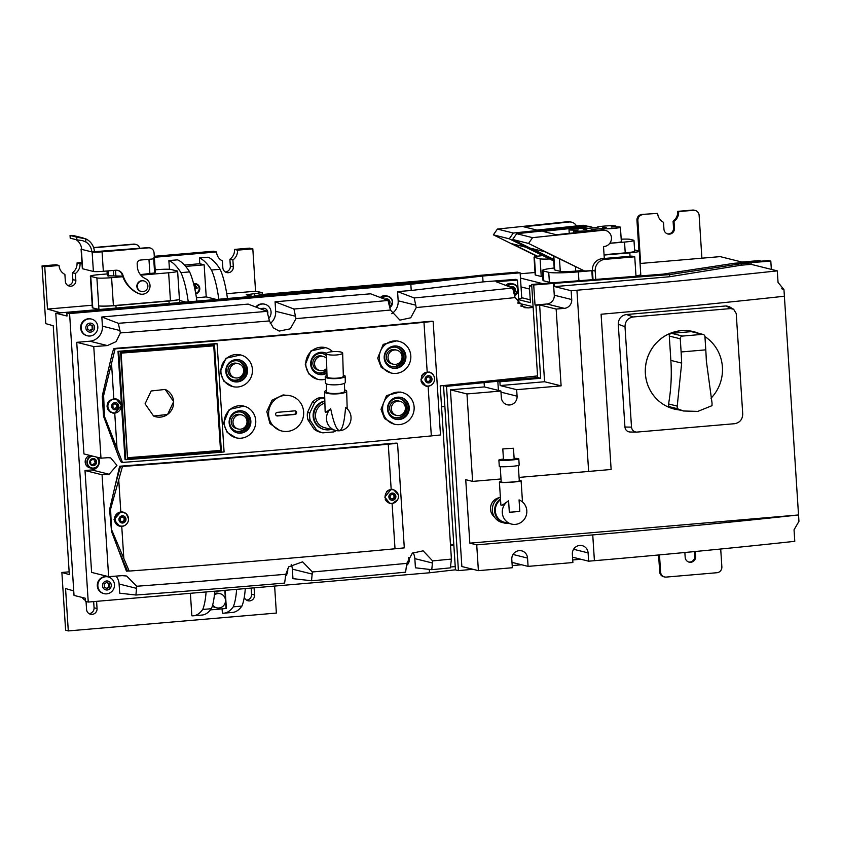 <?xml version="1.0" encoding="UTF-8"?>
<svg xmlns="http://www.w3.org/2000/svg" width="841" height="841" viewBox="0 0 841 841"><rect width="100%" height="100%" fill="white"/><g stroke="black" fill="none" stroke-linecap="round" stroke-linejoin="round"><path stroke-width="1.26" d="M494.424 516.952A10.88 10.502 -76 0 1 499.218 497.714M594.408 560.695L592.747 534.908L476.721 544.863L478.392 570.65L512.337 567.738L511.801 559.444A8.158 7.874 -76 0 1 521.651 550.844A8.158 7.874 -76 0 1 527.549 558.088L528.085 566.382L572.889 562.534L572.353 554.24A8.158 7.874 -76 0 1 582.203 545.651A8.158 7.874 -76 0 1 588.101 552.894L588.637 561.189L594.408 560.695A915.544 75.017 176.3 0 0 794.787 541.32L794.041 529.788L798.95 521.367L783.959 289.64L778.041 282.397L777.294 270.865L751.16 264.347L751.066 262.928L750.151 262.707L770.808 261.078L771.344 269.383M751.16 264.347L741.184 265.199L669.783 276.721L554.618 286.602L571.144 290.723L571.722 299.554A8.158 7.874 -76 0 1 564.364 308.353L556.143 309.057L561.115 385.861L516.658 389.677L517.078 396.174A8.158 7.874 -76 0 1 507.228 404.763A8.158 7.874 -76 0 1 501.331 397.52L500.91 391.033L466.965 393.945L472.621 481.399L465.735 479.675L469.835 543.149L476.721 544.863M592.747 534.908A915.544 75.017 -3.7 0 0 798.54 514.955L469.835 543.149M636.584 432.116L630.004 432.011C627.06 431.706 625.368 430.045 624.937 427.028L618.272 324.269C618.45 318.75 621.173 315.501 626.45 314.513L726.182 305.935L729.21 306.629L733.657 309.267L730.629 308.573L633.178 316.962C627.901 317.951 625.168 321.199 625 326.718L631.507 427.133C631.948 430.15 633.641 431.811 636.584 432.116L734.55 423.706C739.828 422.718 742.55 419.47 742.729 413.951L736.232 313.546L733.657 309.267M781.72 288.768L783.959 289.64M533.72 284.962L553.504 283.417L554.272 295.212A8.158 7.874 -76 0 1 546.923 304L535.023 305.02L533.72 284.962L531.659 284.447L662.96 274.145L734.435 263.265L768.748 260.563L770.808 261.078M450.471 567.013L455.233 566.582M413.068 552.632A13.961 13.477 104 0 1 414.844 558.624L415.433 567.812L431.78 569.672A1262.719 103.464 -3.7 0 0 450.377 567.864L451.407 559.076L440.2 385.882A1269.069 103.99 176.3 0 0 537.567 375.916M444.878 406.497L441.557 406.781M116.037 576.106A13.961 13.477 104 0 1 119.107 584.011L119.695 593.178L135.906 595.029L136.747 586.251L126.665 576.022L122.25 575.643A1269.069 103.99 176.3 0 1 108.636 576.653L102.055 474.776A1269.069 103.99 -3.7 0 0 109.13 474.261L116.931 465.346L110.707 457.893L108.058 457.672A1269.069 103.99 176.3 0 1 100.983 458.187L93.761 346.576A1269.069 103.99 -3.7 0 0 107.364 345.577L116.163 341.604L120.358 332.91A1269.069 103.99 -3.7 0 0 269.435 320.926L273.314 327.822L279.201 331.081L290.303 328.81L295.969 318.634A1269.069 103.99 -3.7 0 0 390.413 310.035L399.938 320.127L410.734 317.793L416.242 307.564A1269.069 103.99 -3.7 0 0 515.07 297.598L524.342 307.627L528.379 307.901A1269.069 103.99 -3.7 0 0 533.141 307.396M136.747 586.251A1269.069 103.99 -3.7 0 0 285.814 574.266L284.626 583.076A1262.719 103.464 -3.7 0 1 135.906 595.029M291.186 564.353A13.961 13.477 104 0 1 292.342 569.136L292.962 578.65L311.517 580.753L312.358 571.964L302.613 561.83L288.768 566.792L285.814 574.266M312.358 571.964A1269.069 103.99 -3.7 0 0 406.792 563.375L405.593 572.185A1262.719 103.464 -3.7 0 1 311.517 580.753M431.78 569.672L432.621 560.905L423.128 550.823L412.332 553.157L406.792 563.375M432.621 560.905A1269.069 103.99 -3.7 0 0 451.407 559.076M128.862 570.986A1269.069 103.99 176.3 0 1 126.434 571.165L111.527 531.407L110.613 509.036L110.003 507.806L109.603 509.73L111.527 531.407M112.011 530.671L129.188 571.071A1269.069 103.99 -3.7 0 0 395.018 548.784A1269.069 103.99 -3.7 0 0 404.3 547.869L397.541 443.291L396.079 443.112A1269.069 103.99 176.3 0 1 393.756 443.333L392.495 443.27A1269.069 103.99 -3.7 0 1 119.643 466.229L110.003 507.806M102.928 393.115L102.276 396.5L103.559 416.327L119.422 458.765L121.272 462.119L122.471 462.424A1269.069 103.99 -3.7 0 0 431.328 435.911L428.122 386.324L425.977 386.166L420.889 379.775L427.186 371.901L423.98 322.313A1269.069 103.99 176.3 0 1 115.122 348.826L103.611 395.617L102.928 393.115L112.526 352.127L113.924 348.521L115.122 348.826M431.328 435.911A1269.069 103.99 -3.7 0 1 440.495 434.965L433.147 321.378L431.832 321.199A1269.069 103.99 176.3 0 1 428.931 321.483L428.048 321.483A1269.069 103.99 -3.7 0 1 117.109 348.195L116.184 348.353A1269.069 103.99 176.3 0 1 113.924 348.521M108.636 576.653L91.606 572.406L85.015 470.529L91.837 469.94A8.336 8.053 104 0 0 98.386 457.546M517.541 303.033L533.089 306.681M505.756 285.393A6.35 6.129 -76 0 1 511.717 283.554L513.462 283.985A6.35 6.129 104 0 0 507.354 285.993M416.242 307.564L414.203 297.956L397.572 291.596L411.228 290.492L410.829 284.29L482.671 276.037L483.049 281.893L515.617 279.359L517.478 280.064L518.729 299.491L518.024 299.554L518.256 302.981M517.478 280.064L496.116 281.724L512.663 288.011L515.07 297.598M482.671 276.037L520.127 272.831L521.788 298.608L518.687 298.881M126.318 570.86A1269.069 103.99 -3.7 0 0 127.895 570.745M118.129 548.931L127.338 570.608L129.188 571.071M120.536 466.156L115.333 484.942M450.429 544.074L453.825 544.926M450.534 545.62L453.856 545.336M411.228 290.492L483.049 281.893M414.203 297.956A1262.719 103.464 -3.7 0 0 512.663 288.011M102.055 474.776L85.015 470.529M100.983 458.187L83.942 453.94L76.731 342.329L89.85 341.204A13.961 13.477 104 0 0 102.423 326.161L101.835 316.994L248.106 304.095L267.06 311.349L269.435 320.926M93.761 346.576L76.731 342.329M510.277 287.107A3.585 3.459 -76 0 1 515.47 289.872A3.585 3.459 -76 0 1 513.862 293.152A3.585 3.459 -76 0 0 514.997 291.89L513.62 292.09M514.093 287.958A3.585 3.459 -76 0 1 514.187 288.116L514.986 288.316A3.585 3.459 -76 0 1 515.197 291.47L514.387 291.27A3.585 3.459 -76 0 1 514.187 291.69L513.546 291.785M512.873 286.686A3.585 3.459 -76 0 1 514.745 287.937L513.325 287.979A0.62 0.599 104 0 1 512.831 287.738L511.99 286.592M511.107 287.422L511.538 286.634M511.465 286.77L512.032 287.538A0.62 0.599 104 0 0 512.484 287.78M514.986 288.316L514.429 289.672A0.62 0.599 104 0 0 514.471 290.229L515.197 291.47M514.187 288.116L513.63 289.472A0.62 0.599 104 0 0 513.662 290.029L514.387 291.27M514.187 291.69L514.997 291.89M102.634 394.955L104.116 417.798M120.358 332.91L118.329 323.301A1262.719 103.464 -3.7 0 0 267.06 311.349M118.329 323.301L101.835 316.994M295.969 318.634L293.951 309.025A1262.719 103.464 -3.7 0 0 388.027 300.458L390.413 310.035M293.951 309.025L275.06 301.782L370.618 293.803L388.027 300.458M391.769 313.682A13.961 13.477 104 0 0 398.171 300.784L397.572 291.596M270.276 323.48A13.961 13.477 104 0 0 275.669 311.296L275.06 301.782M380.363 297.525A6.35 6.129 -76 0 1 386.229 295.78L387.974 296.221A6.35 6.129 104 0 0 381.951 298.135M255.811 307.039A8.61 8.315 -76 0 1 264.284 304.095L264.831 304.232A8.61 8.315 -76 0 1 268.7 318.497M87.411 335.811L86.865 335.675A8.61 8.315 -76 0 1 80.641 328.032A8.61 8.315 -76 0 1 91.038 318.97L91.585 319.096A8.61 8.315 -76 0 1 97.808 326.739A8.61 8.315 -76 0 1 87.411 335.811A8.61 8.315 -76 0 1 81.188 328.169A8.61 8.315 -76 0 1 91.585 319.096M91.816 455.906A6.35 6.129 104 0 0 91.511 468.248L89.766 467.806A6.35 6.129 -76 0 1 90.071 455.465M104.095 593.651L103.548 593.515A8.61 8.315 -76 0 1 97.314 585.872A8.61 8.315 -76 0 1 107.711 576.81L108.258 576.947A8.61 8.315 -76 0 1 114.481 584.59A8.61 8.315 -76 0 1 104.095 593.651A8.61 8.315 -76 0 1 97.861 586.009A8.61 8.315 -76 0 1 108.258 576.947M410.829 284.29L69.582 313.567L88.242 602.061L429.488 572.784L429.267 569.389M256.316 307.238A8.61 8.315 -76 0 1 264.831 304.232M287.58 568.579A8.61 8.315 -76 0 1 285.404 576.306M384.915 299.27A3.585 3.459 -76 0 1 389.036 304.831A3.585 3.459 -76 0 0 389.509 304.116L388.889 304.211M388.605 300.184A3.585 3.459 -76 0 1 388.7 300.353L389.509 300.552A3.585 3.459 -76 0 1 389.709 303.706L388.91 303.506A3.585 3.459 -76 0 1 388.784 303.769M387.386 298.923A3.585 3.459 -76 0 1 389.257 300.174L387.838 300.216A0.62 0.599 104 0 1 387.354 299.974L386.503 298.828M385.683 299.554L386.051 298.87M385.977 298.997L386.545 299.774A0.62 0.599 104 0 0 386.997 300.016M389.509 300.552L388.952 301.898A0.62 0.599 104 0 0 388.984 302.455L389.709 303.706M388.7 300.353L388.258 301.435M388.836 303.948L389.509 304.116M90.397 464.327A3.585 3.459 -76 0 1 94.003 458.639A3.585 3.459 -76 0 1 96.599 461.814A3.585 3.459 -76 0 1 90.397 464.327L91.785 464.285A0.62 0.599 104 0 1 92.279 464.526L93.13 465.672A3.585 3.459 -76 0 1 92.268 465.578M95.212 459.901A3.585 3.459 -76 0 1 95.306 460.059L96.116 460.258A3.585 3.459 -76 0 1 96.316 463.412L95.517 463.212A3.585 3.459 -76 0 1 95.317 463.633L93.908 463.833A0.62 0.599 104 0 0 93.456 464.148L92.846 465.294M93.992 458.629A3.585 3.459 -76 0 1 95.863 459.88L94.455 459.922A0.62 0.599 104 0 1 93.961 459.68L93.12 458.534M90.134 463.927L90.681 462.592A0.62 0.599 104 0 0 90.639 462.035L89.934 460.815M90.145 460.374L91.522 460.174A0.62 0.599 104 0 0 91.974 459.859L92.657 458.576M92.594 458.713L93.162 459.48A0.62 0.599 104 0 0 93.614 459.722M96.116 460.258L95.559 461.614A0.62 0.599 104 0 0 95.601 462.172L96.316 463.412M95.306 460.059L94.76 461.415A0.62 0.599 104 0 0 94.791 461.972L95.517 463.212M91.259 464.137A0.62 0.599 104 0 0 90.986 464.085L90.239 464.106M95.317 463.633L96.126 463.833L94.718 464.032A0.62 0.599 104 0 0 94.266 464.348L92.994 465.494M96.126 463.833A3.585 3.459 -76 0 1 93.572 465.641M111.264 585.105A4.531 4.373 104 0 0 106.597 580.973A4.531 4.373 104 0 0 102.518 585.851A4.531 4.373 104 0 0 107.185 589.983A4.531 4.373 104 0 0 111.264 585.105M109.614 586.818L107.091 588.605L104.368 587.26L104.168 584.138L106.691 582.35L109.414 583.696L109.614 586.818L108.899 586.64L108.699 583.517L106.544 582.456M106.523 588.322L108.899 586.64M109.414 583.696L108.699 583.517M94.591 327.265A4.531 4.373 104 0 0 89.924 323.133A4.531 4.373 104 0 0 85.845 328.011A4.531 4.373 104 0 0 90.502 332.142A4.531 4.373 104 0 0 94.591 327.265M92.941 328.968L90.418 330.755L87.695 329.42L87.485 326.297L90.019 324.51L92.741 325.845L92.941 328.968L92.226 328.789L92.026 325.667L89.871 324.615M89.85 330.481L92.226 328.789M92.741 325.845L92.026 325.667M267.659 313.998A4.531 4.373 104 0 0 261.036 309.046M263.033 309.803L265.598 310.792M263.99 310.171L263.117 309.751M455.444 569.799L429.488 572.784M520.127 272.831L517.373 272.137L479.917 275.354L408.074 283.596L66.828 312.884L67.038 316.037L55.79 313.23L428.742 281.23M69.582 313.567L66.828 312.884M88.242 602.061L85.488 601.378L85.288 598.224L74.029 595.417L55.79 313.23M252.531 296.347L246.255 294.781L262.15 292.594L255.559 291.217L226.734 293.688M274.629 586.072L276.374 613.068L68.3 630.929L65.609 630.161L61.877 572.458L69.151 571.838M61.877 572.458L69.33 574.592L53.235 325.761L45.782 323.627L42.05 265.935L44.741 266.702L59.038 265.472L56.053 264.736L42.05 265.935M73.745 590.897L65.556 588.553L68.3 630.929M216.4 299.449L206.224 296.915L196.426 297.756M185.861 302.077L179.575 300.5M92.163 305.241L47.485 309.078L60.594 312.82M92.783 307.922L92.552 304.316A14.139 1.156 176.3 0 1 92.09 304.064L92.321 307.669A14.139 1.156 -3.7 0 0 92.783 307.922L98.944 309.456A14.139 1.156 -3.7 0 0 99.175 309.509M464.842 277.088L261.562 294.529L254.602 295.885L254.487 294.077M262.15 292.594L262.276 294.466M252.815 248.841L249.42 248.137L234.544 249.409L237.53 250.155L252.815 248.841L255.559 291.217M246.55 600.117A5.435 5.246 104 0 0 251.564 594.251L251.165 588.08M89.051 613.636A5.435 5.246 104 0 0 94.066 607.77L93.666 601.599M254.087 587.838L254.55 594.997A5.435 5.246 -76 0 1 244.289 597.194M96.589 601.347L97.051 608.516A5.435 5.246 -76 0 1 90.492 614.245A5.435 5.246 -76 0 1 86.56 609.42L86.045 601.515M85.425 600.453A10.88 10.502 -76 0 1 82.103 597.436M237.53 250.155A10.88 10.502 -76 0 1 232.883 259.974L233.325 266.839A5.435 5.246 -76 0 1 226.765 272.568A5.435 5.246 -76 0 1 222.833 267.732L222.381 260.878A10.88 10.502 -76 0 1 216.526 251.964L213.54 251.217L154.313 256.295M67.837 285.477A5.435 5.246 104 0 0 72.852 279.611L72.4 272.747A10.88 10.502 104 0 0 77.046 262.928L82.008 263.506M154.376 257.293L216.526 251.964M80.032 263.675A10.88 10.502 -76 0 1 75.385 273.493L75.837 280.347A5.435 5.246 -76 0 1 69.267 286.077A5.435 5.246 -76 0 1 65.335 281.251L64.894 274.397A10.88 10.502 -76 0 1 59.038 265.472M44.741 266.702L47.485 309.078M169.44 269.288L168.873 260.584L177.535 259.848A145.041 35.953 85.1 0 1 189.614 271.895A47.138 11.679 85.1 0 1 196.91 301.12M184.473 265.041L199.78 263.727L199.412 257.966L208.074 257.22A145.041 35.953 85.1 0 1 220.142 269.278L211.48 270.024A47.138 11.679 85.1 0 1 218.786 299.249M225.325 271.958A5.435 5.246 104 0 0 230.339 266.092L229.898 259.228L232.883 259.974M236.626 589.331A47.138 11.679 85.1 0 1 233.262 606.834A145.041 35.953 85.1 0 1 223.958 613.173A145.041 35.953 85.1 0 1 222.381 613.163L222.098 608.863M206.087 591.948A47.138 11.679 85.1 0 1 202.734 609.452A145.041 35.953 85.1 0 1 193.419 615.791A145.041 35.953 85.1 0 1 191.843 615.791L190.392 593.304M214.728 591.423A19.942 1.629 176.3 0 0 224.841 590.34L226.029 608.369A19.942 1.629 -3.7 0 1 210.534 609.82L211.48 609.767M222.56 608.81L226.366 608.485L225.199 590.308M214.56 593.483A7.254 7.001 -76 0 1 218.45 593.304L220.237 593.746A7.254 7.001 -76 0 1 225.483 600.18A7.254 7.001 -76 0 1 212.657 604.921M216.736 607.822L214.939 607.381A7.254 7.001 -76 0 1 212.331 606.077M214.413 594.965A7.254 7.001 -76 0 1 220.237 593.746M199.78 263.727L204.142 264.82L185.661 266.408M204.142 264.82L206.224 296.915M193.598 283.732A5.256 5.078 -76 0 1 199.79 288.841A5.256 5.078 -76 0 1 195.795 293.94M195.858 283.711A5.256 5.078 -76 0 1 195.774 293.824M195.701 284.321A4.626 4.468 104 0 0 193.735 284.247M195.69 293.32A4.626 4.468 104 0 0 194.408 284.237A4.626 4.468 104 0 0 193.756 284.342M193.987 285.267L195.427 285.152L195.48 285.866L194.155 285.982M194.565 287.759L197.078 287.548L197.13 288.263L195.028 288.442L195.165 290.597M194.324 286.697L196.226 286.529L196.268 287.254L194.492 287.401M196.268 287.254L194.471 287.328M195.995 286.55L196.037 287.191M195.028 288.442L194.839 288.999M197.13 288.263L194.797 288.389M196.857 287.559L196.899 288.211M195.48 285.866L194.145 285.908M195.207 285.173L195.249 285.814M72.4 272.747L75.385 273.493M77.046 262.928L81.945 262.508M229.898 259.228A10.88 10.502 104 0 0 234.544 249.409M168.873 260.584A145.041 35.953 85.1 0 1 180.952 272.642A47.138 11.679 85.1 0 1 188.247 301.866M189.614 271.895L180.952 272.642M199.412 257.966A145.041 35.953 85.1 0 1 211.48 270.024M220.142 269.278A47.138 11.679 85.1 0 1 227.448 298.502M193.419 615.791L202.082 615.044A145.041 35.953 -94.9 0 0 211.396 608.716A47.138 11.679 -94.9 0 0 214.749 591.212M211.396 608.716L202.734 609.452M223.958 613.173L232.621 612.427A145.041 35.953 -94.9 0 0 241.924 606.088L233.262 606.834M241.924 606.088A47.138 11.679 -94.9 0 0 245.288 588.584M122.807 276.71L111.59 277.667A12.058 0.988 176.3 0 1 96.894 277.908L90.744 276.374A12.058 0.988 176.3 0 1 90.355 276.153A12.058 0.988 176.3 0 1 99.333 274.608L107.196 273.935M179.417 299.112A14.139 1.156 176.3 0 1 179.49 299.217A14.139 1.156 176.3 0 1 168.957 301.025L115.932 305.577A14.139 1.156 176.3 0 1 98.702 305.851L96.894 277.908M155.186 269.814L156.373 269.719A12.058 0.988 176.3 0 1 171.07 269.477L177.22 271.012A12.058 0.988 176.3 0 1 177.619 271.233L179.417 299.186A12.058 0.988 176.3 0 1 170.45 300.721L113.398 305.619A12.058 0.988 176.3 0 1 98.702 305.851L98.944 309.456M177.619 271.233A12.058 0.988 176.3 0 1 168.642 272.768L140.804 275.165M90.744 276.374L92.552 304.316A12.058 0.988 176.3 0 1 92.163 304.095L90.355 276.153M154.271 256.169L155.343 272.211L154.576 272.284M153.661 258.082L154.618 272.978L140.352 274.608M122.597 276.121L107.312 275.785L106.996 270.991M113.419 270.445L113.756 275.627M108.174 270.886L108.51 276.079M154.302 256.169L154.271 256.158A2.723 2.628 -76 0 1 151.822 259.07L140.447 260.048A3.627 3.501 104 0 0 137.178 263.958L137.346 266.629A14.507 14.003 104 0 0 145.451 278.655A8.158 7.874 -76 0 1 140.153 294.014A8.158 7.874 -76 0 1 138.807 293.541A30.823 29.75 -76 0 1 122.912 275.165A7.254 7.001 104 0 0 115.753 270.245L103.338 271.296A8.158 0.673 176.3 0 1 93.393 271.464L92.132 251.985L81.346 249.293A8.158 0.673 176.3 0 1 81.083 249.146A8.158 0.673 176.3 0 1 81.64 248.862M94.413 251.68L91.795 251.901A12.689 12.247 -76 0 0 85.877 241.998L82.418 240.589L76.888 239.874L76.71 237.173L85.666 238.823A15.411 14.875 -76 0 1 94.413 251.68L147.764 247.674A5.435 5.246 -76 0 1 149.425 247.811L150.119 247.979A5.435 5.246 -76 0 1 154.05 252.805L154.271 256.137M140.153 294.014L139.469 293.845A8.158 7.874 -76 0 1 138.113 293.372A30.823 29.75 -76 0 1 122.229 274.996L122.912 275.165M117.635 270.339A7.254 7.001 -76 0 1 122.229 274.996M103.338 271.296L102.076 251.827A8.158 0.673 176.3 0 1 92.132 251.985M76.888 239.874L70.224 238.14L70.045 235.438L76.71 237.173M76.089 239.674A12.689 12.247 -76 0 1 81.693 249.378M83.164 237.971L73.272 235.512L70.045 235.438M81.083 249.146L82.334 268.615A8.158 0.673 176.3 0 0 82.607 268.773L93.393 271.464M102.076 251.827L148.447 247.843A5.435 5.246 -76 0 1 150.119 247.979M141.267 291.491L140.815 291.375A5.435 5.246 -76 0 1 141.782 280.694A5.435 5.246 -76 0 1 143.443 280.82L143.906 280.936A5.435 5.246 104 0 0 137.346 285.803A5.435 5.246 104 0 0 142.938 291.627A5.435 5.246 104 0 0 143.906 280.936M93.666 247.78L134.213 244.3A5.435 5.246 -76 0 1 135.885 244.426L135.191 244.258A5.435 5.246 104 0 0 133.53 244.121L93.582 247.548M135.885 244.426A5.435 5.246 -76 0 1 139.69 248.368M254.939 296.148L254.077 295.927M120.978 466.124L122.429 466.492L110.613 509.036M397.541 443.291A1269.069 103.99 176.3 0 1 388.258 444.206A1269.069 103.99 176.3 0 1 122.429 466.492M119.58 526.161L114.029 519.654L120.81 511.906L123.154 512.106M128.084 516.658A7.254 7.001 -76 0 0 126.402 513.946A7.254 7.001 104 0 0 114.46 519.759A7.254 7.001 104 0 0 126.139 524.479M120.21 525.951L119.79 525.846A6.886 6.654 -76 0 1 114.807 519.727A6.886 6.654 -76 0 1 123.133 512.474L123.543 512.579A6.886 6.654 -76 0 1 128.526 518.697A6.886 6.654 -76 0 1 120.21 525.951A6.886 6.654 -76 0 1 115.228 519.833A6.886 6.654 -76 0 1 123.543 512.579M126.402 513.946L128.536 518.886M125.971 519.107A3.627 3.501 104 0 0 122.239 515.806A3.627 3.501 104 0 0 118.97 519.717A3.627 3.501 104 0 0 122.702 523.018A3.627 3.501 104 0 0 125.971 519.107M124.741 520.526L122.639 522.019L120.368 520.905L120.2 518.298L122.302 516.805L124.573 517.919L124.741 520.526L124.142 520.379L123.974 517.772L122.187 516.9M122.166 521.777L124.142 520.379M124.573 517.919L123.974 517.772M397.646 499.691L392.106 503.706L389.93 503.549L384.789 497.136L391.17 489.283L393.315 489.441L398.245 494.76M395.018 548.784L392.106 503.706M391.17 489.283L388.258 444.206M392.484 489.294A7.254 7.001 -76 0 1 393.693 489.914M390.361 503.275A7.254 7.001 -76 0 1 389.068 503.265M390.108 503.212A6.886 6.654 -76 0 1 385.125 497.105A6.886 6.654 -76 0 1 393.441 489.851A6.886 6.654 -76 0 1 398.424 495.959A6.886 6.654 -76 0 1 390.108 503.212L389.698 503.107A6.886 6.654 -76 0 1 385.22 499.197M386.482 491.827A6.886 6.654 -76 0 1 393.031 489.746L393.441 489.851M395.88 496.379A3.627 3.501 104 0 0 392.137 493.078A3.627 3.501 104 0 0 388.878 496.978A3.627 3.501 104 0 0 392.61 500.29A3.627 3.501 104 0 0 395.88 496.379M394.65 497.788L392.547 499.281L390.277 498.166L390.108 495.57L392.211 494.077L394.482 495.191L394.65 497.788L394.051 497.641L393.882 495.044L392.085 494.161M392.064 499.049L394.051 497.641M394.482 495.191L393.882 495.044M104.641 419.585L103.611 395.617M105.051 417.798L122.471 462.424M433.147 321.378A1269.069 103.99 -3.7 0 0 423.98 322.313M114.744 413.173L110.308 412.058L107.049 406.508L109.561 400.516L113.808 398.75L116.111 398.939L121.514 405.415L114.744 413.173L117.025 448.474M109.561 400.516A7.254 7.001 104 0 0 110.308 412.058M116.005 398.918A7.254 7.001 -76 0 1 120.757 403.428M432.169 384.39A7.254 7.001 104 0 1 431.223 385.136L428.122 386.324M427.186 371.901L430.403 372.437A7.254 7.001 -76 0 0 429.288 372.048M281.746 430.991L279.906 430.539L269.95 423.612L266.818 411.596L272.032 400.221L283.123 394.913L290.523 395.817A18.134 17.503 104 0 0 284.973 395.375A18.134 17.503 104 0 0 268.668 412.016A18.134 17.503 104 0 0 281.746 430.991A18.134 17.503 104 0 0 287.296 431.433A18.134 17.503 104 0 0 303.601 414.792A18.134 17.503 104 0 0 290.523 395.817M391.107 373.005L381.246 367.391L377.693 358.119L383.202 344.379L396.878 340.805L399.002 341.341A16.315 15.748 104 0 0 379.312 358.518A16.315 15.748 104 0 0 391.107 373.005A16.315 15.748 104 0 0 410.807 355.817A16.315 15.748 104 0 0 399.002 341.341M394.418 424.211L384.558 418.597L381.005 409.325L386.513 395.585L400.19 392.011L402.313 392.547A16.315 15.748 104 0 0 382.623 409.735A16.315 15.748 104 0 0 394.418 424.211A16.315 15.748 104 0 0 414.119 407.023A16.315 15.748 104 0 0 402.313 392.547M317.614 379.312L308.868 373.972L305.272 364.7L310.865 350.991L325.509 347.648A16.315 15.748 104 0 0 305.809 364.826A16.315 15.748 104 0 0 317.614 379.312A16.315 15.748 104 0 0 325.288 379.238M232.736 386.597L223.853 381.215L220.195 371.932L225.914 358.255L240.631 354.934A16.315 15.748 104 0 0 220.941 372.111A16.315 15.748 104 0 0 232.736 386.597A16.315 15.748 104 0 0 252.437 369.409A16.315 15.748 104 0 0 240.631 354.934M236.048 437.804L227.165 432.421L223.506 423.139L229.225 409.462L243.943 406.14A16.315 15.748 104 0 0 224.253 423.317A16.315 15.748 104 0 0 236.048 437.804A16.315 15.748 104 0 0 255.748 420.616A16.315 15.748 104 0 0 243.943 406.14M121.514 405.415L118.013 351.328A1269.069 103.99 -3.7 0 0 216.4 343.601L217.094 343.769L224.084 451.953A1271.781 104.21 -3.7 0 1 125.74 459.691L125.004 459.512L121.514 405.415M314.05 429.12L316.353 429.698A18.134 17.503 104 0 0 322.755 432.842L320.495 432.285A18.134 17.503 -76 0 1 320.463 432.274A18.134 17.503 -76 0 1 314.05 429.12L307.953 419.838A18.134 17.503 -76 0 1 307.48 412.458L312.316 402.24A18.134 17.503 -76 0 1 318.276 398.024L324.731 397.467M318.276 398.024L324.752 398.235M324.836 401.315A14.507 14.003 104 0 0 324.279 429.488L323.638 429.33A14.507 14.003 -76 0 1 324.826 401.02M320.568 398.592A18.134 17.503 104 0 0 314.608 402.818L312.316 402.24M307.48 412.458L309.782 413.036L314.608 402.818M309.782 413.036A18.134 17.503 104 0 0 310.255 420.416L307.953 419.838M316.353 429.698L310.255 420.416M320.463 432.274L322.755 432.842A18.134 17.503 104 0 0 322.786 432.852L333.719 431.917A18.134 17.503 104 0 0 336.221 430.581M324.279 429.488A14.507 14.003 104 0 0 331.291 429.373M325.141 411.365L325.52 412.332L326.319 412.069L330.681 408.758A12.689 12.247 104 0 0 335.696 430.466L324.721 427.733A12.689 12.247 -76 0 1 324.889 403.154M335.696 430.466A12.689 12.247 104 0 0 345.556 407.486C344.484 421.373 342.634 428.994 340.016 430.35A11.059 2.386 178.3 0 1 339.554 430.392A11.059 2.386 178.3 0 1 339.091 430.434C336.326 429.541 333.52 422.319 330.681 408.758M326.518 390.445A11.059 2.386 -1.7 0 0 324.563 391.864A11.059 2.386 -1.7 0 0 338.492 393.767A11.059 2.386 -1.7 0 0 346.671 391.223A11.059 2.386 -1.7 0 0 344.642 389.909M344.442 383.328L344.673 391.275A9.062 1.955 178.3 0 1 337.977 393.367A9.062 1.955 178.3 0 1 326.56 391.801L326.329 383.853M345.146 376.211L345.325 382.403A9.976 2.145 178.3 0 1 337.945 384.694A9.976 2.145 178.3 0 1 325.393 382.981L325.215 376.789A9.976 2.145 -1.7 0 0 337.767 378.503A9.976 2.145 -1.7 0 0 345.146 376.211A9.976 2.145 -1.7 0 0 343.296 375.023M326.991 375.507A9.976 2.145 -1.7 0 0 325.215 376.789M342.655 353.083L343.338 376.263A8.158 1.756 178.3 0 1 337.294 378.135A8.158 1.756 178.3 0 1 327.023 376.736L326.35 353.556A8.158 1.756 -1.7 0 0 336.621 354.955A8.158 1.756 -1.7 0 0 342.655 353.083A8.158 1.756 -1.7 0 0 332.384 351.675A8.158 1.756 -1.7 0 0 326.35 353.556M250.849 421.036A11.238 10.849 -76 0 1 237.278 432.873A11.238 10.849 -76 0 1 229.151 422.897A11.238 10.849 -76 0 1 242.723 411.06A11.238 10.849 -76 0 1 250.849 421.036M242.313 410.976A11.238 10.849 -76 0 1 250.05 420.836A11.238 10.849 -76 0 1 236.878 432.768M247.538 369.83A11.238 10.849 -76 0 1 233.966 381.667A11.238 10.849 -76 0 1 225.84 371.69A11.238 10.849 -76 0 1 239.412 359.853A11.238 10.849 -76 0 1 247.538 369.83M239.002 359.769A11.238 10.849 -76 0 1 246.739 369.63A11.238 10.849 -76 0 1 233.567 381.562M229.656 422.592A9.882 9.535 104 0 0 236.805 431.359A9.882 9.535 104 0 0 248.736 420.952A9.882 9.535 104 0 0 241.588 412.185A9.882 9.535 104 0 0 229.656 422.592M241.136 412.079A9.882 9.535 -76 0 1 247.843 420.731A9.882 9.535 -76 0 1 236.363 431.233M238.245 429.005L236.542 428.584A7.254 7.001 -76 0 1 231.296 422.15A7.254 7.001 -76 0 1 240.053 414.508L241.756 414.939A7.254 7.001 104 0 0 232.999 422.571A7.254 7.001 104 0 0 238.245 429.005A7.254 7.001 104 0 0 247.002 421.373A7.254 7.001 104 0 0 241.756 414.939M226.345 371.386A9.882 9.535 104 0 0 233.493 380.153A9.882 9.535 104 0 0 245.425 369.746A9.882 9.535 104 0 0 238.276 360.978A9.882 9.535 104 0 0 226.345 371.386M237.824 360.873A9.882 9.535 -76 0 1 244.531 369.525A9.882 9.535 -76 0 1 233.052 380.027M234.933 377.798L233.23 377.378A7.254 7.001 -76 0 1 227.985 370.944A7.254 7.001 -76 0 1 236.742 363.301L238.445 363.722A7.254 7.001 104 0 0 229.688 371.365A7.254 7.001 104 0 0 234.933 377.798A7.254 7.001 104 0 0 243.69 370.166A7.254 7.001 104 0 0 238.445 363.722M326.918 373.152A11.238 10.849 -76 0 1 310.707 364.405A11.238 10.849 -76 0 1 326.403 353.346M332.605 351.664A16.315 15.748 104 0 0 325.509 347.648M326.897 372.426A11.238 10.849 -76 0 1 318.445 374.277M326.403 355.228A9.882 9.535 104 0 0 311.223 364.1A9.882 9.535 104 0 0 326.855 370.776M323.88 352.484A11.238 10.849 -76 0 1 326.35 353.567M326.823 369.693A9.882 9.535 -76 0 1 317.919 372.742M319.811 370.513L318.108 370.093A7.254 7.001 -76 0 1 312.863 363.659A7.254 7.001 -76 0 1 321.619 356.016L323.312 356.447A7.254 7.001 104 0 0 314.566 364.079A7.254 7.001 104 0 0 326.781 368.232M322.692 353.588A9.882 9.535 -76 0 1 326.413 355.764M326.487 358.245A7.254 7.001 104 0 0 323.312 356.447M409.22 407.443A11.238 10.849 -76 0 1 395.648 419.281A11.238 10.849 -76 0 1 387.522 409.315A11.238 10.849 -76 0 1 401.094 397.478A11.238 10.849 -76 0 1 409.22 407.443M400.684 397.383A11.238 10.849 -76 0 1 408.421 407.244A11.238 10.849 -76 0 1 395.249 419.175M405.909 356.237A11.238 10.849 -76 0 1 392.337 368.074A11.238 10.849 -76 0 1 384.211 358.098A11.238 10.849 -76 0 1 397.782 346.261A11.238 10.849 -76 0 1 405.909 356.237M397.373 346.177A11.238 10.849 -76 0 1 405.11 356.037A11.238 10.849 -76 0 1 391.938 367.969M388.027 408.999A9.882 9.535 104 0 0 395.175 417.767A9.882 9.535 104 0 0 407.107 407.359A9.882 9.535 104 0 0 399.959 398.592A9.882 9.535 104 0 0 388.027 408.999M399.507 398.487A9.882 9.535 -76 0 1 406.203 407.139A9.882 9.535 -76 0 1 394.734 417.641M396.616 415.412L394.913 414.991A7.254 7.001 -76 0 1 389.667 408.558A7.254 7.001 -76 0 1 398.424 400.915L400.127 401.346A7.254 7.001 104 0 0 391.37 408.978A7.254 7.001 104 0 0 396.616 415.412A7.254 7.001 104 0 0 405.373 407.78A7.254 7.001 104 0 0 400.127 401.346M384.715 357.793A9.882 9.535 104 0 0 391.864 366.56A9.882 9.535 104 0 0 403.796 356.153A9.882 9.535 104 0 0 396.647 347.386A9.882 9.535 104 0 0 384.715 357.793M396.195 347.28A9.882 9.535 -76 0 1 402.892 355.932A9.882 9.535 -76 0 1 391.422 366.434M393.304 364.206L391.601 363.785A7.254 7.001 -76 0 1 386.355 357.351A7.254 7.001 -76 0 1 395.112 349.709L396.815 350.14A7.254 7.001 104 0 0 388.058 357.772A7.254 7.001 104 0 0 393.304 364.206A7.254 7.001 104 0 0 402.061 356.573A7.254 7.001 104 0 0 396.815 350.14M214.518 345.252L221.351 450.913A1271.781 104.21 176.3 0 1 127.464 458.292L120.641 352.631A1271.781 104.21 -3.7 0 0 214.518 345.252M118.013 351.328L118.749 351.506A1271.781 104.21 -3.7 0 0 217.094 343.769M118.749 351.506L125.74 459.691M127.517 457.599L120.747 353.02A1269.973 104.063 -3.7 0 0 213.383 345.735L213.751 345.83A1271.424 104.179 -3.7 0 1 121.125 353.115L127.517 457.599M214.066 345.283L221.351 450.913M127.464 458.145A1269.973 104.063 -3.7 0 0 220.889 450.797M173.645 401.609L167.59 414.466L153.556 416.011L145.083 403.838L151.149 390.981L165.193 389.436L173.645 401.609M127.885 457.693A1271.424 104.179 -3.7 0 0 220.521 450.408L213.751 345.83M165.246 389.467A14.507 14.276 -66.3 0 1 173.614 401.599A14.507 14.276 -66.3 0 1 153.598 416.032M277.267 412.353L294.77 410.85A1.808 1.745 -76 0 1 296.631 412.794A1.808 1.745 -76 0 1 295.002 414.455L277.498 415.959A1.808 1.745 -76 0 1 275.638 414.014A1.808 1.745 -76 0 1 277.267 412.353M276.615 415.79A1.808 1.745 104 0 0 276.815 415.79L294.308 414.287A1.808 1.745 104 0 0 294.97 410.85M118.812 411.238A7.254 7.001 -76 0 1 112.431 412.973M112.883 412.71L112.473 412.616A6.886 6.654 -76 0 1 107.49 406.497A6.886 6.654 -76 0 1 115.806 399.244L116.216 399.349A6.886 6.654 -76 0 1 121.199 405.457A6.886 6.654 -76 0 1 112.883 412.71A6.886 6.654 -76 0 1 107.9 406.602A6.886 6.654 -76 0 1 116.216 399.349M111.653 406.476A3.627 3.501 104 0 0 115.385 409.788A3.627 3.501 104 0 0 118.644 405.877A3.627 3.501 104 0 0 114.912 402.576A3.627 3.501 104 0 0 111.653 406.476M117.425 407.296L115.322 408.779L113.041 407.664L112.873 405.068L114.986 403.575L117.256 404.689L117.425 407.296L116.825 407.139L116.657 404.542L114.86 403.659M114.839 408.547L116.825 407.139M117.256 404.689L116.657 404.542M431.223 385.136A7.254 7.001 -76 0 1 425.861 386.135M434.114 376.568A7.254 7.001 104 0 0 430.403 372.437M426.24 385.861A6.886 6.654 -76 0 1 421.257 379.743A6.886 6.654 -76 0 1 429.572 372.489A6.886 6.654 -76 0 1 434.555 378.608A6.886 6.654 -76 0 1 426.24 385.861L425.83 385.756A6.886 6.654 -76 0 1 421.047 380.931M421.74 375.706A6.886 6.654 -76 0 1 429.162 372.384L429.572 372.489M425.01 379.627A3.627 3.501 104 0 0 428.742 382.928A3.627 3.501 104 0 0 432.001 379.028A3.627 3.501 104 0 0 428.269 375.717A3.627 3.501 104 0 0 425.01 379.627M430.781 380.437L428.668 381.93L426.398 380.815L426.229 378.208L428.332 376.726L430.613 377.83L430.781 380.437L430.182 380.29L430.014 377.683L428.216 376.81M428.195 381.688L430.182 380.29M430.613 377.83L430.014 377.683M520.19 273.777L535.023 272.505M640.054 263.496L720.169 256.621L741.983 262.056L758.95 260.605L761.2 261.162M542.561 283.596L520.463 278.087M531.775 286.297L529.336 285.698L531.722 285.488M542.75 276.678A12.689 1.041 176.3 0 1 541.236 276.489L535.591 275.081A12.689 1.041 176.3 0 1 535.17 274.849L534.035 257.178A12.689 1.041 -3.7 0 0 534.445 257.409L540.09 258.818A12.689 1.041 -3.7 0 0 549.636 258.965M604.069 255.054L629.814 252.847A12.689 1.041 -3.7 0 0 639.265 251.228L640.779 274.66A12.689 1.041 176.3 0 1 635.975 275.795M593.042 279.569L592.4 279.622M553.967 282.702A24.294 1.987 176.3 0 1 549.383 282.25L543.791 280.852A24.294 1.987 176.3 0 1 542.992 280.41L542.35 270.487A24.294 1.987 -3.7 0 0 543.149 270.939L548.742 272.326A24.294 1.987 -3.7 0 0 578.345 271.853L591.822 270.697L584.569 270.981L528.537 243.438L512.653 239.475L553.651 259.638M553.546 256.042A12.689 1.041 -3.7 0 0 553.431 256.19L554.303 269.719A12.689 1.041 -3.7 0 0 554.713 269.95L560.274 271.338A12.689 1.041 -3.7 0 0 575.738 271.086L582.897 270.466M592.442 270.382A10.88 10.502 -76 0 1 602.24 258.66L604.994 259.354A10.88 10.502 104 0 0 595.197 271.065L592.442 270.382L593.042 279.632M595.197 271.065L595.743 279.422M604.994 259.354L634.745 256.799L631.99 256.106L602.24 258.66M634.745 256.799L636.006 276.258M591.822 270.697L592.4 279.685M639.265 251.228A12.689 1.041 -3.7 0 0 638.845 250.996L634.598 249.935M553.431 256.19A12.689 1.041 -3.7 0 0 553.841 256.421L554.829 256.673M604.048 254.697L625.231 252.878A12.689 1.041 -3.7 0 0 634.682 251.259L633.977 240.442A12.689 1.041 -3.7 0 0 633.567 240.211L630.172 239.359A12.689 1.041 -3.7 0 0 621.194 239.191M609.767 243.322L624.537 242.061A12.689 1.041 -3.7 0 0 633.977 240.442M554.187 268.006A24.294 1.987 -3.7 0 0 542.35 270.487M553.63 259.322L531.501 248.442L544.863 251.774L584.569 270.981M601.704 229.961L601.609 228.468A9.43 0.767 -3.7 0 0 601.904 228.615A9.43 0.767 -3.7 0 0 612.237 228.521A9.43 0.767 -3.7 0 0 620.416 227.228L621.352 241.651A9.43 0.767 176.3 0 1 609.893 243.144M620.416 227.228A9.43 0.767 -3.7 0 0 620.111 227.059A9.43 0.767 -3.7 0 0 611.207 227.049A9.43 0.767 -3.7 0 0 615.822 226.082A9.43 0.767 -3.7 0 0 615.517 225.914A9.43 0.767 -3.7 0 0 605.184 226.008A9.43 0.767 -3.7 0 0 597.005 227.301A9.43 0.767 -3.7 0 0 597.32 227.469A9.43 0.767 -3.7 0 0 598.056 227.585A8.788 0.725 -3.7 0 0 587.817 228.458A9.43 0.767 -3.7 0 0 587.512 228.31A9.43 0.767 -3.7 0 0 577.189 228.405A9.43 0.767 -3.7 0 0 569.01 229.698A9.43 0.767 -3.7 0 0 569.315 229.877A9.43 0.767 -3.7 0 0 578.209 229.877A9.43 0.767 -3.7 0 0 573.604 230.844A9.43 0.767 -3.7 0 0 573.909 231.023A9.43 0.767 -3.7 0 0 584.232 230.928A9.43 0.767 -3.7 0 0 592.421 229.635A9.43 0.767 -3.7 0 0 592.106 229.456A9.43 0.767 -3.7 0 0 591.37 229.351A8.788 0.725 -3.7 0 0 601.609 228.468M586.808 229.288A9.43 0.767 -3.7 0 0 583.212 229.456A9.43 0.767 -3.7 0 0 585.956 229.078A8.788 0.725 -3.7 0 0 586.23 229.194A8.788 0.725 -3.7 0 0 586.808 229.288M602.608 227.648A9.43 0.767 -3.7 0 0 606.214 227.48A9.43 0.767 -3.7 0 0 603.47 227.858A8.788 0.725 -3.7 0 0 603.197 227.743A8.788 0.725 -3.7 0 0 602.608 227.648M542.823 255.622A12.689 1.041 -3.7 0 0 534.035 257.178M529.336 285.698L530.429 302.644L518.024 299.554M531.659 284.447L537.672 377.525L443.522 385.609L455.444 569.883L458.429 570.629L446.508 386.355L497.819 381.257L499.89 381.772L540.658 378.271L535.938 305.251L535.023 305.02M580.795 559.233L572.721 559.98M521.546 564.753L512.201 565.615M472.905 569.283L458.429 570.629M553.504 283.417L669.646 274.597L741.089 263.717L751.066 262.928M784.39 296.232A915.544 75.017 176.3 0 1 601.094 314.24L611.134 469.478A915.544 75.017 176.3 0 1 588.637 471.433L576.926 290.229A915.544 75.017 -3.7 0 0 777.294 270.865M576.926 290.229L571.144 290.723M741.184 265.199L741.089 263.717M556.143 309.057L539.617 304.936L535.938 305.251M472.621 481.399L501.015 478.96M519.076 477.404L588.637 471.433M539.617 304.936L544.579 381.74L500.132 385.556L516.658 389.677M561.115 385.861L544.579 381.74M554.429 283.638L554.618 286.602M499.89 381.772L500.132 385.556M588.637 561.189L572.542 557.173M528.085 566.382L511.99 562.366M500.91 391.033L484.384 386.913L484.132 383.128M497.819 381.257L498.408 390.403M484.384 386.913L450.429 389.825L466.965 393.945M450.429 389.825L461.856 566.529L478.392 570.65M669.783 276.721L669.646 274.597M446.508 386.355L443.522 385.609M540.658 378.271L537.672 377.525M553.714 260.668L509.257 238.812L513.283 233.031L583.486 225.672A8.158 7.874 -76 0 1 586.272 225.84L585.01 225.525A8.158 7.874 104 0 0 582.224 225.356L537.021 230.098L523.649 226.765L568.863 222.024A8.158 7.874 -76 0 1 571.649 222.192L570.387 221.877A8.158 7.874 104 0 0 567.601 221.709L497.399 229.067L493.373 234.849L537.031 256.305M568.863 222.024L567.601 221.709M571.649 222.192A8.158 7.874 -76 0 1 576.527 225.956M537.504 256.232L512.222 243.816L525.593 247.149L553.735 260.983M509.257 238.812L493.373 234.849M583.486 225.672L582.224 225.356M586.272 225.84A8.158 7.874 -76 0 1 587.554 226.282M513.283 233.031L497.399 229.067M592.106 274.996L592.758 275.312M592.737 274.996L592.085 274.681M528.537 243.438L532.563 237.656L602.766 230.297A8.158 7.874 -76 0 1 611.449 238.855A8.158 7.874 -76 0 1 603.523 246.518L604.29 258.481M605.552 230.466L604.29 230.15A8.158 7.874 104 0 0 601.494 229.982L556.29 234.723L542.929 231.391L588.132 226.649A8.158 7.874 -76 0 1 593.262 227.848M602.766 230.297L601.494 229.982M590.918 226.818L589.657 226.502A8.158 7.874 104 0 0 586.871 226.334L516.668 233.693L512.653 239.475M588.132 226.649L586.871 226.334M532.563 237.656L516.668 233.693M701.899 258.187L699.123 215.264A5.435 5.246 104 0 0 693.52 210.303L678.645 211.575A10.88 10.502 -76 0 1 673.998 221.404L674.45 228.258A5.435 5.246 -76 0 1 667.88 233.987A5.435 5.246 -76 0 1 663.948 229.162L663.507 222.297A10.88 10.502 -76 0 1 657.651 213.383L641.851 214.434L657.651 213.383M659.491 554.881L660.606 572.122A5.435 5.246 104 0 0 666.209 577.084L716.963 572.721A5.435 5.246 104 0 0 721.862 566.866L720.705 549.015M664.548 576.947L663.623 576.716A5.435 5.246 -76 0 1 659.691 571.891L658.598 554.965M688.653 562.009A5.435 5.246 104 0 0 694.75 556.195L694.456 551.58M667.428 233.851A5.435 5.246 104 0 0 673.525 228.027L673.084 221.172A10.88 10.502 104 0 0 677.73 211.354L692.606 210.071A5.435 5.246 -76 0 1 694.267 210.208L695.192 210.439M642.776 214.655A5.435 5.246 104 0 0 637.877 220.521L640.653 263.443M677.73 211.354L678.645 211.575M638.939 251.017L636.952 220.289A5.435 5.246 -76 0 1 641.851 214.434M695.349 551.496L695.665 556.416A5.435 5.246 -76 0 1 689.105 562.145A5.435 5.246 -76 0 1 685.173 557.32L684.858 552.505M673.084 221.172L673.998 221.404M626.45 314.513L633.178 316.962L626.45 314.492M624.916 427.028L631.486 427.133M674.261 409.052L674.219 409.031A39.884 38.497 -76 0 1 674.219 409.031A39.884 38.497 -76 0 1 645.446 367.296A39.884 38.497 -76 0 1 681.294 330.671A39.884 38.497 -76 0 1 693.51 331.638A39.884 38.497 -76 0 1 693.531 331.638L693.562 331.648A39.884 38.497 104 0 0 681.347 330.681A39.884 38.497 104 0 0 645.489 367.307A39.884 38.497 104 0 0 674.261 409.052A39.884 38.497 104 0 0 679.318 409.945M710.971 398.256A39.884 38.497 104 0 0 704.926 336.61M698.703 333.33A39.884 38.497 104 0 0 693.562 331.648M683.544 410.997L675.355 408.957A36.258 35.007 -76 0 1 668.742 406.55L668.574 403.953A175.948 169.85 104 0 0 670.855 360.411L669.289 336.064A2.534 2.449 -76 0 1 671.57 333.33L691.344 331.638A2.534 2.449 -76 0 1 692.122 331.69L703.097 334.434A2.534 2.449 -76 0 1 704.937 336.684L705.788 349.845A199.422 49.43 85.1 0 1 706.356 360.989L712.043 403.123A199.422 49.43 85.1 0 1 712.001 405.667L697.883 411.375L683.544 410.997L677.173 408.652A199.422 49.43 -94.9 0 0 677.226 406.108L681.673 363.102A199.422 49.43 -94.9 0 0 681.115 351.969L705.788 349.845M681.115 351.969L680.264 338.797A2.534 2.449 -76 0 1 682.545 336.064L702.319 334.371A2.534 2.449 -76 0 1 703.097 334.434M668.742 406.55L677.173 408.652M668.574 403.953L677.226 406.108M500.49 498.934A13.414 12.951 104 0 0 504.337 523.028L502.045 522.461A13.414 12.951 -76 0 1 500.374 497.136M504.337 523.028A13.414 12.951 104 0 0 508.595 523.344M511.496 524.069A12.689 12.247 104 0 0 519.065 499.901L519.801 511.307A10.88 0.894 176.3 0 1 514.934 511.843A10.88 0.894 176.3 0 1 509.331 512.201L508.595 500.794A12.689 12.247 104 0 0 511.496 524.069L504.516 522.324A12.689 12.247 -76 0 1 500.542 499.764M508.595 500.794L502.014 505.315L500.889 505.042L499.396 482.114A10.88 0.894 -3.7 0 0 513.01 482.093A10.88 0.894 -3.7 0 0 521.105 480.705A10.88 0.894 -3.7 0 0 519.265 480.337M501.173 481.504A10.88 0.894 -3.7 0 0 499.396 482.114M518.308 465.472L519.296 480.821A9.062 0.746 176.3 0 1 512.547 481.977A9.062 0.746 176.3 0 1 501.204 481.998L500.216 466.65M518.781 458.765L519.191 465.084A9.976 0.82 176.3 0 1 511.77 466.356A9.976 0.82 176.3 0 1 499.291 466.366L498.881 460.059A9.976 0.82 -3.7 0 0 511.36 460.038A9.976 0.82 -3.7 0 0 518.781 458.765A9.976 0.82 -3.7 0 0 514.124 458.377M503.454 459.07A9.976 0.82 -3.7 0 0 498.881 460.059M513.473 448.242L514.166 459.07L510.182 459.754L503.496 459.754L502.792 448.936L513.473 448.242L502.792 448.936M528.379 307.901L520.621 305.977M514.503 295.843A6.35 6.129 104 0 0 513.462 283.985C516.185 284.826 517.72 286.707 518.056 289.63L514.503 295.853M514.429 295.548A5.982 5.771 104 0 0 513.956 284.51A5.982 5.771 104 0 0 507.785 286.161M512.032 287.538L512.831 287.738M512.243 287.717L513.052 287.927M513.63 289.472L514.429 289.672M513.578 289.756L514.387 289.956M513.662 290.029L514.471 290.229M398.171 300.784L415.875 305.199M414.844 558.624L432.547 563.039M292.342 569.136L312.284 574.109M109.13 474.261L91.837 469.94M120 330.545L102.423 326.161M89.85 341.204L107.364 345.577M275.669 311.296L295.611 316.269M119.107 584.011L136.673 588.385M99.175 461.562A6.35 6.129 104 0 0 97.041 457.21L99.185 461.562C98.775 466.419 96.21 468.647 91.511 468.248A6.35 6.129 104 0 0 99.175 461.562M92.815 456.158A5.982 5.771 104 0 0 87.369 462.603A5.982 5.771 104 0 0 93.53 468.059A5.982 5.771 104 0 0 96.231 457.01M392.568 301.845A6.35 6.129 104 0 0 387.974 296.221C390.697 297.062 392.232 298.944 392.579 301.856L389.698 307.701A6.35 6.129 104 0 0 392.568 301.845M389.625 307.396A5.982 5.771 104 0 0 388.531 296.757A5.982 5.771 104 0 0 382.392 298.303M409.241 559.696A6.35 6.129 104 0 0 408.652 557.394L409.252 559.696L406.371 565.541A6.35 6.129 104 0 0 409.241 559.696M406.424 565.152A5.982 5.771 104 0 0 408.484 557.709M386.545 299.774L387.354 299.974M386.765 299.953L387.564 300.153M388.321 301.751L388.952 301.898M388.458 302.329L388.984 302.455M93.162 459.48L93.961 459.68M93.372 459.659L94.181 459.869M94.76 461.415L95.559 461.614M94.707 461.698L95.517 461.898M94.791 461.972L95.601 462.172M93.908 463.833L94.718 464.032M93.645 463.938L94.455 464.137M93.456 464.148L94.266 464.348M90.986 464.085L91.785 464.285M75.837 280.347L72.852 279.611M233.325 266.839L230.339 266.092M97.051 608.516L94.066 607.77M254.55 594.997L251.564 594.251M116.1 308.058L115.932 305.577M169.125 303.506L168.957 301.025M113.398 305.619L111.59 277.667M170.45 300.721L168.642 272.768M115.911 276.163L115.532 270.266M149.898 273.788L148.962 259.312M85.877 241.998L85.666 238.823M70.465 238.266L70.287 235.564M82.607 268.773L81.346 249.293M147.764 247.674L148.447 247.843M138.113 293.372L138.807 293.541M134.213 244.3L133.53 244.121M120.81 511.906L118.739 479.78M123.816 558.445L121.745 526.382M113.808 398.75L111.527 363.449M295.002 414.455L294.308 414.287M277.498 415.959L276.815 415.79M575.465 266.807L575.738 271.086M630.035 256.274L629.814 252.847M553.841 256.421L554.713 269.95M560.274 271.338L559.475 258.954M625.231 252.878L624.537 242.061M578.345 271.853L578.923 280.736M549.383 282.25L548.742 272.326M543.149 270.939L543.791 280.852M541.236 276.489L540.09 258.818M534.445 257.409L535.591 275.081M529.546 289.041L521.031 286.918M521.735 297.714L530.25 299.838M546.923 304L564.364 308.353M571.722 299.554L554.272 295.212M573.594 549.278L588.101 552.894M517.078 396.174L500.984 392.158M513.042 554.471L527.549 558.088M692.606 210.071L693.52 210.303M659.691 571.891L660.606 572.122M636.952 220.289L637.877 220.521M695.665 556.416L694.75 556.195M674.45 228.258L673.525 228.027M625 326.718L618.272 324.269M730.629 308.573L726.182 305.935M691.344 331.638L702.319 334.371M671.57 333.33L682.545 336.064M670.855 360.411L681.673 363.102M669.289 336.064L680.264 338.797M512.358 287.759L513.168 287.969M386.881 299.995L387.68 300.195M93.488 459.701L94.297 459.911M91.143 464.095L91.942 464.295M179.711 302.602L179.49 299.217M347.186 408.789L346.671 391.223M325.141 411.533L324.563 391.864M592.495 230.928L592.421 229.635M615.875 226.86L615.822 226.082M569.241 233.367L569.01 229.698M573.73 232.894L573.604 230.844M522.482 501.94L521.105 480.705"/></g></svg>
